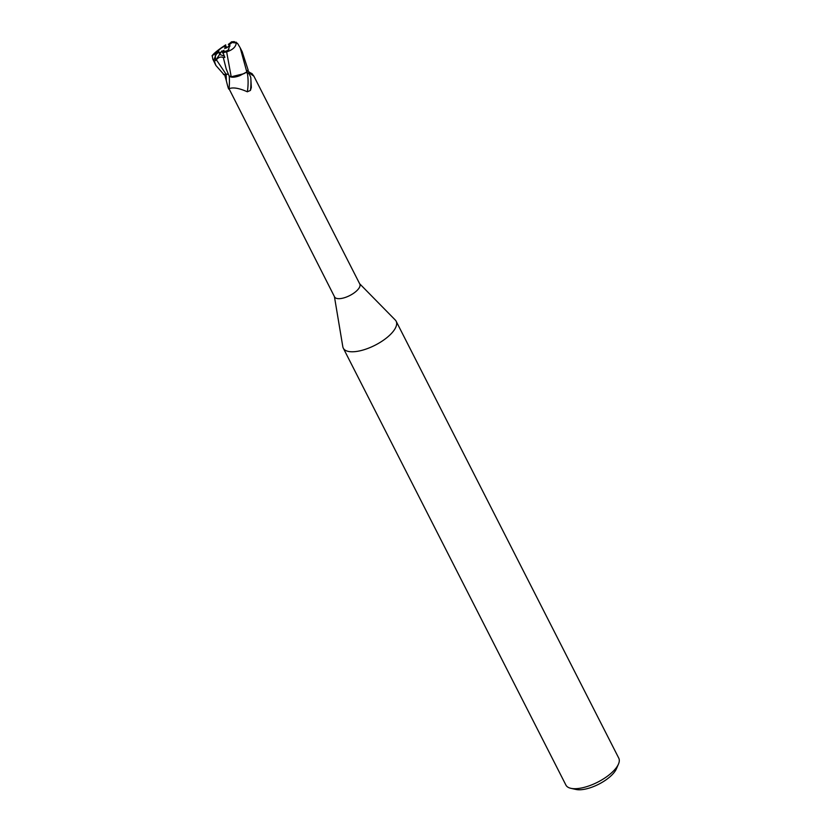 <?xml version="1.0" encoding="UTF-8"?>
<svg xmlns="http://www.w3.org/2000/svg" width="831" height="831" viewBox="0 0 831 831"><rect width="100%" height="100%" fill="white"/><g stroke="black" fill="none" stroke-linecap="round" stroke-linejoin="round"><path stroke-width="1.25" d="M334.426 296.636L342.819 346.735A29.656 11.831 -27 0 0 343.286 348.147A29.656 11.831 -27 0 0 387.038 337.521A29.656 11.831 -27 0 0 396.138 321.213A29.656 11.831 -27 0 0 395.265 320.008L359.667 283.776M245.529 72.702L247.181 72.64C248.5 72.754 249.695 74.364 250.775 77.491L251.336 87.463L250.422 90.423L247.326 91.794C239.141 88.117 233.044 87.089 229.024 88.709L334.592 296.947A14.158 5.651 -27 0 0 355.481 291.868A14.158 5.651 -27 0 0 359.823 284.088L253.902 76.192L250.91 74.156L247.628 70.375M343.286 348.147L565.911 785.077A29.656 11.831 -27 0 0 570.876 788.318A29.656 11.831 -27 0 0 609.663 774.45A29.656 11.831 -27 0 0 618.472 764.063A29.656 11.831 -27 0 0 618.763 758.142L396.138 321.213M219.727 49.361L215.447 53.755A10.377 4.145 -27 0 0 216.496 54.057L215.354 55.999L215.489 60.663L216.351 59.739C218.667 57.142 220.994 56.435 223.331 57.599L224.869 57.391L222.718 52.093L227.414 50.618L228.941 49.372L228.245 50.026L229.823 45.435L229.325 44.729A6.669 2.659 -27 0 0 228.359 44.355L229.387 45.663L226.78 47.793L224.692 48.447L225.627 45.975A6.669 2.659 -27 0 0 221.254 48.115L219.727 49.361A6.669 2.659 -27 0 0 218.273 51.688M215.489 60.663L219.623 54.389L224.256 56.155L219.623 54.379L219.28 53.07L223.975 50.286L223.321 52.041M570.876 788.318L575.945 789.45A25.21 10.055 -27 0 0 608.915 777.66A25.21 10.055 -27 0 0 616.405 768.831L618.472 764.063M215.447 53.755L212.237 55.542L212.798 59.136A14.833 5.91 -27 0 0 213.91 59.853L215.883 65.452L223.934 74.551L226.042 74.177L223.456 74.634L228.296 74.198M223.331 57.599L226.229 69.015L229.107 75.912L231.288 76.805L229.148 76.005L231.35 76.909M229.325 44.729L231.994 42.558L236.336 42.994L237.531 43.389L240.201 47.834L246.797 71.913L243.982 73.668L231.205 76.795L243.982 73.668L246.641 72.027L239.889 75.621A12.725 5.069 -27 0 1 230.332 76.784L231.226 76.899L226.645 51.886M229.2 76.088A16.142 3.875 -88 0 1 229.024 88.709C228.868 90.278 227.964 87.577 226.312 80.607L224.505 74.406M250.058 73.294A16.142 8.196 53.3 0 0 252.084 73.689L253.902 76.192M248.936 72.048L252.084 73.689M247.181 72.64A15.311 3.677 -88 0 1 247.326 91.794M250.775 77.491A16.08 3.864 -88 0 1 250.422 90.423M231.226 76.899L239.889 75.621M226.593 47.855L225.284 45.321L221.254 48.115M216.496 54.057L219.072 51.948L219.623 54.389L221.887 50.93M230.042 46.027A6.669 2.659 -27 0 0 229.387 45.663M226.551 51.917C233.012 49.808 236.264 46.567 236.305 42.204M213.91 59.863L216.07 54.493M228.265 74.146L226.022 74.156L216.34 59.739M222.438 52.852L226.873 51.792M222.365 47.087C216.766 50.992 213.328 53.922 212.03 55.885M212.798 59.136L215.883 65.452M225.71 44.853L221.97 47.377M226.988 47.627L225.284 45.321M237.531 43.389L234.113 41.612L231.413 41.903M246.797 71.913A14.833 5.91 -27 0 0 248.199 70.23L242.153 51.678M231.932 41.706L228.359 44.355M218.106 51.574A6.669 2.659 -27 0 0 219.072 51.948M226.084 74.177A22.281 5.35 -88 0 1 226.312 80.607M215.239 55.417L215.354 55.999M231.994 42.558A10.377 4.145 -27 0 0 230.935 42.246M242.309 51.989L240.201 47.834"/></g></svg>
